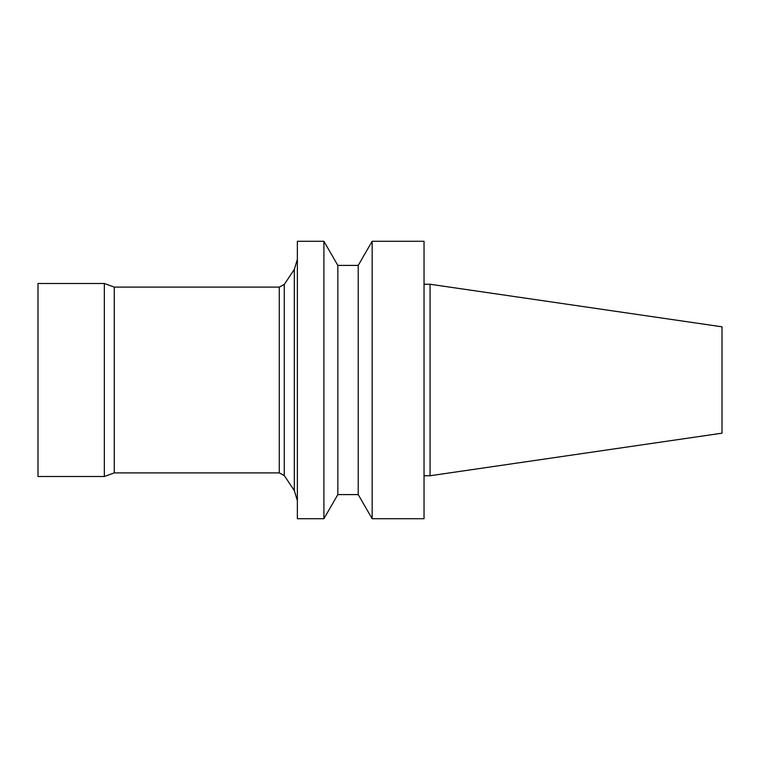 <?xml version="1.0" encoding="UTF-8"?>
<svg xmlns="http://www.w3.org/2000/svg" width="760" height="760" viewBox="0 0 760 760"><rect width="100%" height="100%" fill="white"/><g stroke="black" fill="none" stroke-linecap="round" stroke-linejoin="round"><path stroke-width="0.57" stroke-dasharray="3.8 2.85" d="M38 283.49L38 476.51M722 326.819L722 433.181M430.065 284.249L430.065 475.75M424.033 475.75L424.033 284.249L424.033 475.75M424.033 241.271L424.033 518.728M372.162 241.271L372.162 518.728M358.226 265.401L358.226 494.598M337.839 265.401L337.839 494.598M323.902 241.271L323.902 518.728M297.369 241.271L297.369 518.728M297.369 500.631L297.369 259.369L297.369 500.631M294.32 269.42L294.32 490.58M284.287 284.43L284.287 475.57M279.272 287.109L279.272 472.891M114.275 287.109L114.275 472.891M104.348 283.49L104.348 476.51"/><path stroke-width="1.14" d="M104.348 476.51L38 476.51L38 283.49L104.348 283.49L104.348 476.51L114.275 472.891L114.275 287.109L279.272 287.109L284.287 284.43L294.32 269.42L297.369 259.369M722 433.181L722 326.819L430.065 284.249L430.065 475.75L722 433.181M424.033 475.75L430.065 475.75M424.033 518.728L424.033 241.271L372.162 241.271L372.162 518.728L424.033 518.728M358.226 265.401L337.839 265.401L337.839 494.598L358.226 494.598L358.226 265.401L372.162 241.271M358.226 494.598L372.162 518.728M337.839 494.598L323.902 518.728L323.902 241.271L337.839 265.401M323.902 518.728L297.369 518.728L297.369 241.271L323.902 241.271M114.275 472.891L279.272 472.891L284.287 475.57L294.32 490.58L294.32 269.42M294.32 490.58L297.369 500.631M284.287 475.57L284.287 284.43M279.272 472.891L279.272 287.109M424.033 284.249L430.065 284.249M114.275 287.109L104.348 283.49"/></g></svg>
